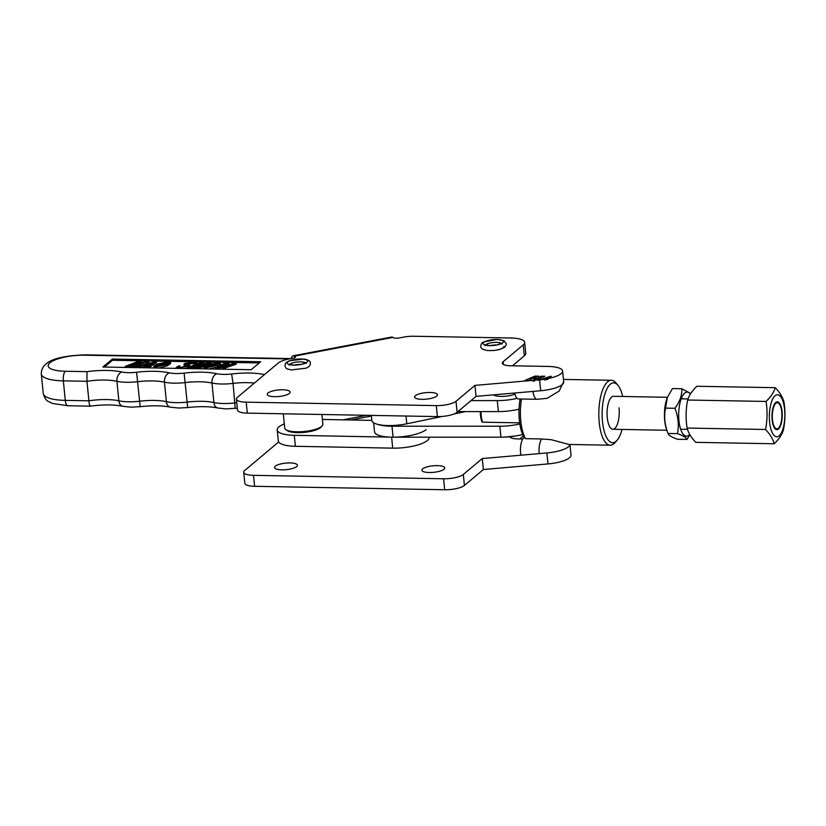 <?xml version="1.0" encoding="UTF-8"?>
<svg xmlns="http://www.w3.org/2000/svg" width="826" height="826" viewBox="0 0 826 826"><rect width="100%" height="100%" fill="white"/><g stroke="black" fill="none" stroke-linecap="round" stroke-linejoin="round"><path stroke-width="1.24" d="M294.221 356.192A12.782 3.665 -100.8 0 0 293.044 355.83L391.679 337.039A12.782 3.665 79.2 0 1 392.856 337.4L294.221 356.192L295.295 356.987A2.561 0.723 -5.7 0 1 295.44 357.193A2.561 0.723 -5.7 0 1 293.726 358.061L289.802 358.804A19.174 5.441 174.3 0 0 278.207 363.079L237.423 397.316A15.343 4.357 -5.7 0 0 236.412 399.092L237.506 410.068A15.343 4.357 -5.7 0 0 247.304 413.134L437.388 416.593A15.343 4.357 -5.7 0 0 447.837 415.685A15.343 4.357 -5.7 0 0 457.108 412.267L476.055 396.366L474.96 385.391L532.739 380.373L537.096 378.473L532.347 378.391L528.382 380.662L524.613 380.59L534.928 376.088L538.686 376.16L532.78 378.205L537.53 378.287L541.061 376.202L544.83 376.274L534.546 380.218L534.618 380.951L532.811 381.106L532.739 380.373M236.412 399.092A15.343 4.357 -5.7 0 0 246.21 402.159L436.293 405.618A15.343 4.357 -5.7 0 0 446.732 404.709A15.343 4.357 -5.7 0 0 456.014 401.291L474.96 385.391M422.292 393.145A11.502 3.263 -5.7 0 0 414.58 397.048A11.502 3.263 -5.7 0 0 429.757 398.659A11.502 3.263 -5.7 0 0 437.47 394.756A11.502 3.263 -5.7 0 0 422.292 393.145M274.975 390.461A11.502 3.263 -5.7 0 0 267.263 394.363A11.502 3.263 -5.7 0 0 282.44 395.984A11.502 3.263 -5.7 0 0 290.153 392.082A11.502 3.263 -5.7 0 0 274.975 390.461M538.893 379.836L551.386 376.264L547.793 378.628L547.865 379.361A22.756 6.463 -5.7 0 1 545.955 379.712L545.883 378.979A22.756 6.463 174.3 0 1 545.625 379.02L545.697 379.753A22.756 6.463 -5.7 0 1 544.592 379.929L544.52 379.196A22.756 6.463 174.3 0 1 539.832 379.753L539.905 380.487A22.756 6.463 -5.7 0 1 539.657 380.507L538.893 379.836L534.546 380.218M392.856 337.4L393.104 337.586A5.111 1.456 -5.7 0 0 399.567 337.896L403.501 337.142A15.343 4.357 174.3 0 1 413.94 336.244L510.788 337.999A21.724 6.174 174.3 0 1 524.665 342.346A21.724 6.174 174.3 0 1 523.24 344.865L503.158 361.726A12.782 3.634 -5.7 0 0 502.322 363.213A12.782 3.634 -5.7 0 0 510.478 365.763L548.082 366.445A22.756 6.463 174.3 0 1 562.609 370.998L563.704 381.973A22.756 6.463 174.3 0 1 540.679 390.75L476.055 396.366M503.943 346.445A10.222 2.901 174.3 0 1 497.087 349.914M562.609 370.998A22.756 6.463 174.3 0 1 547.793 378.628M535.269 377.11L534.866 376.284M541.412 377.224L540.999 376.398M544.52 379.196L539.832 379.753M545.883 378.979L549.022 376.811L542.31 378.958L545.625 379.02M524.665 342.346L525.759 353.321A21.724 6.174 174.3 0 1 524.334 355.841L512.471 365.804M293.044 355.83A12.782 3.665 -100.8 0 0 291.413 358.494M538.965 380.569L539.884 380.28M549.197 377.296L549.755 376.367M544.571 379.733L545.697 379.753M545.955 379.712L549.228 377.554L549.156 376.821M532.811 381.106L532.842 380.332M532.915 381.065L534.567 380.342M537.158 379.072L537.096 378.473M537.592 378.886L537.53 378.287M533.007 391.421A12.029 4.429 91 0 0 537.014 399.299L547.091 398.339L559.264 390.966L563.673 381.633M539.202 453.608A12.029 4.429 -89 0 1 541.711 438.967L551.221 439.69L568.887 444.46L610.197 445.204A32.462 11.967 -89 0 1 599.222 422.458A32.462 11.967 -89 0 1 611.374 380.29A32.462 11.967 -89 0 1 616.072 383.037L618.034 385.412A29.912 11.017 91 0 0 606.16 390.512A29.912 11.017 91 0 0 602.505 421.735A29.912 11.017 91 0 0 617.032 440.33A29.912 11.017 91 0 0 622.061 429.448M667.47 397.285L613.46 396.304A16.489 6.071 91 0 0 607.286 417.719A16.489 6.071 91 0 0 612.861 429.272A16.489 6.071 91 0 0 619.035 407.858M617.032 440.33L614.988 442.633A32.462 11.967 -89 0 1 610.197 445.204M521.495 399.01A32.462 11.967 91 0 0 520.803 421.033A32.462 11.967 91 0 0 525.501 438.668L524.345 437.594A29.912 11.017 -89 0 1 519.347 420.227A29.912 11.017 -89 0 1 520.143 398.989M541.711 438.967L525.501 438.668M622.659 396.47A29.912 11.017 91 0 0 618.034 385.412M520.896 455.198A12.029 4.429 -89 0 1 524.345 437.594M514.722 393.011A12.029 4.429 91 0 0 518.418 398.958L537.014 399.299M289.74 469.147A11.502 3.263 174.3 0 1 274.562 467.526A11.502 3.263 174.3 0 1 282.275 463.623A11.502 3.263 174.3 0 1 297.453 465.245A11.502 3.263 174.3 0 1 289.74 469.147M437.057 471.832A11.502 3.263 174.3 0 1 421.88 470.211A11.502 3.263 174.3 0 1 429.592 466.308A11.502 3.263 174.3 0 1 444.77 467.929A11.502 3.263 174.3 0 1 437.057 471.832M547.979 463.923L546.884 452.947A22.756 6.463 174.3 0 0 554.659 451.884A22.756 6.463 174.3 0 0 569.919 444.471L571.003 455.136A22.756 6.463 174.3 0 1 555.753 462.859A22.756 6.463 174.3 0 1 547.979 463.923L483.365 469.529L464.418 485.43A15.343 4.357 174.3 0 1 444.687 489.756L254.604 486.297A15.343 4.357 174.3 0 1 244.816 483.241L243.711 472.265A15.343 4.357 174.3 0 1 244.723 470.479L278.672 441.982M523.385 435.942L519.781 438.967M546.884 452.947L482.27 458.554L463.324 474.454A15.343 4.357 174.3 0 1 443.593 478.781L253.51 475.332A15.343 4.357 174.3 0 1 243.711 472.265M509.91 437.026A12.782 3.634 -5.7 0 0 517.788 438.936L522.837 439.019M482.27 458.554L483.365 469.529M377.482 424.306A26.845 7.62 -5.7 0 0 391.999 426.216L499.844 426.226A26.845 7.62 -5.7 0 0 519.822 423.965M373.631 422.778L374.529 431.812A26.845 7.62 -5.7 0 0 393.093 437.191L500.938 437.191A26.845 7.62 -5.7 0 0 522.693 434.497M773.084 409.138A13.04 4.801 91 0 0 772.826 422.189A13.04 4.801 91 0 0 776.874 428.808A13.04 4.801 91 0 0 781.138 422.416A13.04 4.801 91 0 0 781.396 409.355A13.04 4.801 91 0 0 777.349 402.737A13.04 4.801 91 0 0 773.084 409.138M770.606 405.06A21.032 7.754 -89 0 1 781.344 397.678A21.032 7.754 -89 0 1 783.616 426.484A21.032 7.754 -89 0 1 772.878 433.867A21.032 7.754 -89 0 1 770.606 405.06M783.957 401.973C785.454 411.358 785.268 420.702 783.399 430.016C782.005 434.631 778.939 439.215 774.179 443.769L695.771 442.344C691.207 437.563 688.316 432.803 687.098 428.054L765.516 429.489C767.375 420.166 767.56 410.821 766.063 401.446C770.823 396.893 773.89 392.309 775.284 387.693C779.868 392.495 782.749 397.265 783.957 401.973M775.284 387.693L696.876 386.269C692.126 390.822 689.049 395.406 687.655 400.021C685.797 409.335 685.611 418.679 687.098 428.054M774.179 443.769C772.981 439.05 770.09 434.29 765.516 429.489M766.063 401.446L687.655 400.021M465.596 411.585L453.908 414.012M442.24 416.438L406.805 423.79A25.565 7.258 174.3 0 1 371.824 420.444L371.328 415.395M514.97 394.116A12.782 3.634 174.3 0 1 500.876 396.397A12.782 3.634 174.3 0 1 493.401 394.859M489.642 345.64A10.222 2.901 -5.7 0 0 490.138 345.64A10.222 2.901 -5.7 0 0 496.973 344.958A10.222 2.901 -5.7 0 0 502.786 342.749A10.222 2.901 -5.7 0 0 496.932 339.517A10.222 2.901 -5.7 0 0 483.778 342.408A10.222 2.901 -5.7 0 0 489.642 345.64M497.066 344.938A8.436 2.395 -5.7 0 0 496.777 344.938A8.436 2.395 -5.7 0 0 490.045 345.64M778.433 429.066A13.928 5.132 91 0 0 778.908 428.601A13.928 5.132 91 0 0 782.243 415.87A13.928 5.132 91 0 0 779.372 403.026A13.928 5.132 91 0 0 775.779 402.479A13.928 5.132 91 0 0 772.145 419.938A13.928 5.132 91 0 0 778.433 429.066M480.98 411.585A16.489 6.071 91 0 0 482.59 422.179L519.657 422.85M482.59 422.179L481.93 421.725A15.209 5.606 -89 0 1 480.267 411.585M519.038 409.169A26.845 7.62 174.3 0 1 498.388 411.585L457.924 411.585M517.117 398.39A26.845 7.62 174.3 0 1 497.283 400.61L470.996 400.61M429.014 437.191L429.045 437.46A26.845 7.62 174.3 0 1 427.259 440.599A26.845 7.62 174.3 0 1 392.711 448.146L295.388 446.298A26.845 7.62 174.3 0 1 278.3 440.939L277.206 429.964A26.845 7.62 174.3 0 1 284.309 423.893M426.164 429.623A26.845 7.62 174.3 0 1 391.617 437.171L294.293 435.323A26.845 7.62 174.3 0 1 277.206 429.964M322.398 419.443L371.824 420.382M304.794 363.388A10.222 2.901 -5.7 0 0 304.402 359.3A10.222 2.901 -5.7 0 0 290.009 360.725A10.222 2.901 -5.7 0 0 294.262 365.123A10.222 2.901 -5.7 0 0 301.098 364.442A10.222 2.901 -5.7 0 0 304.794 363.388M301.18 364.421A8.436 2.395 -5.7 0 0 300.901 364.411A8.436 2.395 -5.7 0 0 294.159 365.123M689.7 434.393A22.044 8.126 -89 0 1 688.915 435.168A22.044 8.126 -89 0 1 678.962 420.723A22.044 8.126 -89 0 1 684.723 393.093A22.044 8.126 -89 0 1 690.433 393.981M665.529 408.127L674.935 408.292C678.291 416.81 679.127 425.266 677.465 433.64L668.058 433.474C664.703 424.998 663.867 416.552 665.529 408.127L667.274 397.74A22.044 8.126 -89 0 0 666.696 429.799L668.058 433.474C668.709 435.364 671.858 437.295 677.516 439.267L686.922 439.432L689.937 434.796M690.732 393.527L681.863 388.736C682.07 395.293 679.757 401.808 674.935 408.292M667.584 396.996L672.457 388.571L681.863 388.736M677.465 433.64C683.123 435.612 686.272 437.543 686.922 439.432M322.171 425.865L321.077 427.094A17.893 5.08 174.3 0 1 297.536 432.648A17.893 5.08 174.3 0 1 287.056 430.491L285.734 429.499A19.174 5.441 -5.7 0 0 296.957 431.812A19.174 5.441 -5.7 0 0 322.171 425.865A19.174 5.441 -5.7 0 0 322.873 424.172L321.903 414.487M283.297 413.785L284.712 427.982A19.174 5.441 -5.7 0 0 285.734 429.499M90.395 405.793C89.869 406.805 89.373 405.143 88.909 400.806L86.957 381.292L86.988 371.648A39.627 11.254 174.3 0 1 121.804 371.979A17.893 5.08 -5.7 0 0 128.526 372.671A17.893 5.08 -5.7 0 0 136.589 372.247A39.627 11.254 174.3 0 1 169.32 372.846A17.893 5.08 -5.7 0 0 176.052 373.538A17.893 5.08 -5.7 0 0 184.105 373.115A39.627 11.254 174.3 0 1 216.846 373.713A17.893 5.08 -5.7 0 0 223.567 374.405A17.893 5.08 -5.7 0 0 231.631 373.982A39.627 11.254 174.3 0 1 264.485 374.601M148.825 361.365L146.378 361.798L136.466 366.125L137.302 366.393L136.796 366.61L132.408 366.527L139.811 363.936L134.266 363.832L129.3 366.001L130.136 366.259L129.63 366.476L125.242 366.403L137.601 361.633L136.775 361.365L137.271 361.148L141.669 361.23L134.762 363.616L140.306 363.708L144.767 361.767L143.93 361.499L144.436 361.282L148.825 361.365L148.948 362.583L138.768 366.393M137.302 366.393L137.333 367.642M137.126 365.102L134.39 365.051L130.198 366.878M130.136 366.259L130.178 367.518M141.669 361.23L141.783 362.449L137.56 363.657M147.751 365.98L145.345 365.928L141.287 367.684M141.463 366.465L137.994 366.403L156.475 361.344L148.959 366.31L149.774 366.62L149.269 366.837L145.004 366.754L149.547 364.793L145.231 364.71L141.587 365.877L141.494 367.725M156.475 361.344L156.589 362.562L149.816 367.043M149.774 366.62L149.805 367.869M186.882 366.269L184.115 365.278L183.991 364.06L185.065 363.295L196.929 362.16L197.042 363.378L193.904 364.689C194.76 363.998 194.203 363.605 192.241 363.523L186.707 364.472M196.929 362.16L193.78 363.471C194.637 362.779 194.079 362.387 192.117 362.304L186.593 363.254C185.747 363.832 186.222 364.235 187.998 364.472L189.712 365.278L189.835 366.496L188.844 367.322M187.647 367.776L184.25 368.499M189.712 365.278L188.617 366.155L180.615 367.487L176.248 367.405L178.974 365.846L179.696 365.794L179.665 367.126M210.393 363.925L207.367 364.813M205.881 365.453L199.727 368.138M199.665 367.529L194.781 367.663L202.184 365.061L196.64 364.968L191.663 367.136L192.51 367.394L192.004 367.611L187.616 367.539L199.975 362.769L199.138 362.5L199.644 362.284L204.032 362.366L197.135 364.741L202.68 364.844L207.14 362.903L206.304 362.635L206.81 362.418L211.198 362.5L198.839 367.26L199.665 367.529L199.706 368.778M199.5 366.238L196.753 366.186L192.572 368.014M192.51 367.394L192.551 368.654M204.032 362.366L204.156 363.585L199.933 364.793M220.387 363.182L217.455 365.329L205.819 367.942L203.681 367.24L206.603 365.133L218.178 362.542L220.387 363.182L220.511 364.411L219.334 365.67M215.958 367.198L209.019 368.954M204.115 368.861L203.681 367.24M259.25 362.944L112.491 360.27L104.417 367.043M236.143 362.955L225.57 366.93L218.229 368.169L215.638 367.601L224.92 363.223L224.094 362.955L224.6 362.738L228.988 362.82L218.301 366.858L217.155 367.611L218.89 367.952L224.837 366.94L233.004 363.378L232.178 363.11L232.684 362.882L236.143 362.955L236.267 364.173L221.533 369.181M216.061 369.077L215.638 367.601M228.988 362.82L229.101 364.039L218.704 367.942M170.497 362.284L167.564 364.421L155.918 367.033L153.781 366.331L156.703 364.225L168.277 361.643L170.497 362.284L170.61 363.502L167.688 365.639L159.119 368.045M154.225 367.952L153.781 366.331M260.675 361.747L112.367 359.052L102.878 367.023L251.176 369.718L260.675 361.747M237.32 408.189L226.107 408.901L217.878 408.023C209.98 406.382 199.913 406.227 187.688 407.559L178.592 408.034L170.352 407.166C162.454 405.514 152.397 405.36 140.172 406.691L131.066 407.166L122.837 406.299C114.194 404.534 103.291 404.482 90.127 406.155L67.887 405.752A7.671 2.829 -89 0 1 65.285 400.373L63.344 380.858A34.506 9.798 174.3 0 1 41.3 373.971L43.251 393.486A34.506 9.798 -5.7 0 0 65.285 400.373L88.909 400.806A31.956 9.076 174.3 0 1 106.853 399.567A31.956 9.076 174.3 0 1 118.861 400.806L116.92 381.292A31.956 9.076 -5.7 0 0 104.902 380.053A31.956 9.076 -5.7 0 0 86.957 381.292L63.344 380.858A7.671 2.829 -89 0 1 65.347 371.256L86.988 371.648M112.491 360.27L112.367 359.052M226.53 363.254L226.654 364.483M227.986 363.027L228.11 364.245M228.482 363.037L228.606 364.256M224.094 362.955L224.156 363.564M218.229 368.169L218.322 369.119M225.57 366.93L225.694 368.148M233.696 363.388L233.82 364.607M235.09 363.161L235.204 364.38M235.637 363.172L235.761 364.39M232.178 363.11L232.24 363.708M208.482 365.144L205.054 367.312L206.314 367.725L215.648 365.278L219.086 363.151L217.672 362.769L208.482 365.144L208.606 366.372L205.932 367.704M217.455 365.329L217.568 366.434M205.819 367.942L205.911 368.892M217.672 362.769L217.796 363.987L208.606 366.372M208.751 362.934L208.875 364.152M210.269 362.707L210.372 363.77M210.692 362.717L210.785 363.657M211.198 362.5L211.301 363.523M206.304 362.635L206.366 363.244M201.596 362.8L201.709 364.018M203.103 362.573L203.227 363.791M203.537 362.583L203.65 363.801M199.138 362.5L199.2 363.11M187.616 367.539L187.719 368.561M192.004 367.611L192.107 368.644M196.64 364.968L196.753 366.186M194.781 367.663L194.884 368.695M199.169 367.746L199.273 368.778M179.696 365.794L178.932 366.682L181.183 367.26L187.76 365.639M187.234 366.125L183.991 364.06M176.248 367.405L176.341 368.355M178.013 367.209L178.127 368.386M180.615 367.487L180.708 368.437M188.617 366.155L188.741 367.322M185.953 363.739L186.593 363.254L186.676 364.111M192.117 362.304L192.241 363.523M194.131 362.8L193.904 364.689M194.409 363.419L194.523 364.638M158.592 364.245L155.164 366.403L156.413 366.816L165.747 364.369L169.185 362.242L167.781 361.86L158.592 364.245L158.716 365.464L156.031 366.796M167.564 364.421L167.688 365.639M155.918 367.033L156.011 367.983M167.781 361.86L167.905 363.079L158.716 365.464M141.711 367.095L141.587 365.877L141.163 366.465M149.971 364.576L153.873 362.005L145.892 364.493L149.971 364.576M145.004 366.754L145.108 367.787M149.269 366.837L149.372 367.869M137.488 366.62L137.591 367.653M140.957 366.682L141.06 367.715M145.231 364.71L145.345 365.928M150.342 364.328L149.609 364.565M146.378 361.798L146.501 363.017M147.895 361.571L148.019 362.79M148.319 361.582L148.443 362.8M143.93 361.499L143.992 362.108M139.222 361.664L139.346 362.882M140.73 361.437L140.854 362.666M141.163 361.447L141.287 362.666M136.775 361.365L136.827 361.974M125.242 366.403L125.346 367.425M129.63 366.476L129.734 367.508M134.266 363.832L134.39 365.051M132.408 366.527L132.511 367.56M136.796 366.61L136.899 367.642M437.388 416.593L436.293 405.618M539.657 380.507L540.679 390.75M503.158 361.726L503.437 364.503M523.24 344.865L524.334 355.841M247.304 413.134L246.21 402.159M457.108 412.267L456.014 401.291M366.723 415.302L342.986 419.835M350.751 419.98L371.39 416.046M510.736 437.666L510.664 436.944M253.51 475.332L254.604 486.297M443.593 478.781L444.687 489.756M463.324 474.454L464.418 485.43M391.999 426.216L393.093 437.191M499.844 426.226L500.938 437.191M406.805 423.79L406.031 416.025M501.568 343.482A8.436 2.395 -5.7 0 0 496.519 342.377A8.436 2.395 -5.7 0 0 485.678 344.762A8.436 2.395 -5.7 0 0 485.347 345.092M498.388 411.585L497.283 400.61M392.711 448.146L391.617 437.171M295.388 446.298L294.293 435.323M305.682 362.955A8.436 2.395 -5.7 0 0 300.643 361.86A8.436 2.395 -5.7 0 0 291.537 363.285A8.436 2.395 -5.7 0 0 289.472 364.576M122.837 406.299A7.671 5.545 -77.6 0 1 118.861 400.806A25.565 7.258 -5.7 0 0 128.474 401.797A25.565 7.258 -5.7 0 0 139.986 401.188A31.956 9.076 174.3 0 1 154.369 400.434A31.956 9.076 174.3 0 1 166.387 401.673L164.436 382.159A31.956 9.076 -5.7 0 0 152.418 380.92A31.956 9.076 -5.7 0 0 138.035 381.674A25.565 7.258 174.3 0 1 126.523 382.283A25.565 7.258 174.3 0 1 116.92 381.292A7.671 5.545 -77.6 0 1 121.804 371.979M140.172 406.691L136.589 372.247M170.352 407.166A7.671 5.545 -77.6 0 1 166.387 401.673A25.565 7.258 -5.7 0 0 176 402.654A25.565 7.258 -5.7 0 0 187.502 402.055A31.956 9.076 174.3 0 1 201.895 401.302A31.956 9.076 174.3 0 1 213.903 402.53L211.962 383.027A31.956 9.076 -5.7 0 0 199.944 381.788A31.956 9.076 -5.7 0 0 185.561 382.541A25.565 7.258 174.3 0 1 174.049 383.15A25.565 7.258 174.3 0 1 164.436 382.159A7.671 5.545 -77.6 0 1 169.32 372.846M187.688 407.559L184.105 373.115M217.878 408.023A7.671 5.545 -77.6 0 1 213.903 402.53A25.565 7.258 -5.7 0 0 223.516 403.522A25.565 7.258 -5.7 0 0 235.028 402.923A31.956 9.076 174.3 0 1 236.773 402.727M235.214 408.426L233.077 383.409A25.565 7.258 174.3 0 1 221.564 384.007A25.565 7.258 174.3 0 1 211.962 383.027A7.671 5.545 -77.6 0 1 216.846 373.713M254.387 383.078A31.956 9.076 -5.7 0 0 247.47 382.655A31.956 9.076 -5.7 0 0 233.077 383.409L231.631 373.982M289.203 358.928L84.479 355.201A26.845 7.62 -5.7 0 0 49.963 362.769A26.845 7.62 -5.7 0 0 65.347 371.256M41.3 373.971C41.238 358.783 63.922 355.738 85.346 354.85A7.671 2.829 91 0 0 84.479 355.201M218.301 366.858L218.405 367.931M186.149 364.885L186.263 366.104M527.917 380.373L527.99 381.106M535.393 376.367L535.475 377.1M541.536 376.48L541.608 377.214M611.374 380.29L563.446 379.413M515.589 435.983L504.066 437.14M490.138 345.64L484.697 344.824L485.12 345.743M496.973 344.958L502.156 343.079L501.909 344.07M480.815 346.29C480.536 348.231 482.673 349.625 487.216 350.461C494.402 351.019 500.226 349.914 504.676 347.147C506.152 345.175 506.679 344.05 506.245 343.75L503.963 340.684L497.221 339.403L483.85 341.923C481.981 342.501 480.969 343.957 480.815 346.29M681.213 398.813L688.027 398.937M666.861 430.263L612.861 429.272M680.665 429.231L687.49 429.355M310.37 363.223C309.75 364.772 311.319 365.804 305.981 368.2L291.217 369.924C286.116 368.499 286.519 369.459 284.929 365.763C285.91 362.098 284.753 363.471 289.317 360.786L303.958 359.052C308.511 359.888 310.638 361.282 310.37 363.223M306.033 363.543L306.27 362.552L301.098 364.442M294.262 365.123L288.811 364.297L289.245 365.216M85.346 354.85L290.948 358.587M67.887 405.752L52.503 403.47L48.569 401.581C46.287 400.662 44.511 397.967 43.251 393.486"/></g></svg>
